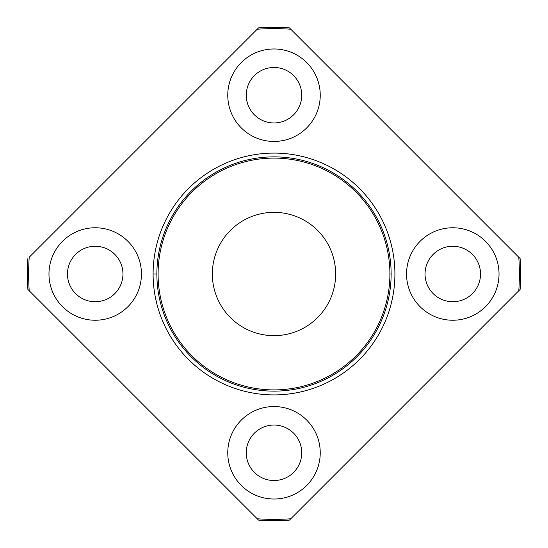 <?xml version="1.0" encoding="UTF-8"?>
<svg xmlns="http://www.w3.org/2000/svg" width="548" height="548" viewBox="0 0 548 548"><rect width="100%" height="100%" fill="white"/><g stroke="black" fill="none" stroke-linecap="round" stroke-linejoin="round"><path stroke-width="0.82" d="M27.4 274A246.6 246.6 0 0 1 27.886 258.56A246.6 246.6 0 0 0 27.886 289.44L257.238 518.792A245.367 245.367 0 0 0 290.762 518.792L518.792 290.762A245.367 245.367 0 0 0 519.367 274L520.6 274A246.6 246.6 0 0 0 520.114 258.56L518.792 257.238A245.367 245.367 0 0 1 519.367 274A245.367 245.367 0 0 0 518.792 257.238L290.762 29.208A245.367 245.367 0 0 0 257.238 29.208L29.208 257.238A245.367 245.367 0 0 0 29.208 290.762A245.367 245.367 0 0 1 29.208 257.238L257.238 29.208A245.367 245.367 0 0 1 290.762 29.208L289.44 27.886A246.6 246.6 0 0 0 258.56 27.886L257.238 29.208L258.56 27.886A246.6 246.6 0 0 1 289.44 27.886L520.114 258.56A246.6 246.6 0 0 1 520.6 274L519.367 274A245.367 245.367 0 0 1 518.792 290.762L520.114 289.44A246.6 246.6 0 0 0 520.6 274A246.6 246.6 0 0 1 520.114 289.44L290.762 518.792A245.367 245.367 0 0 1 257.238 518.792L258.56 520.114A246.6 246.6 0 0 0 289.44 520.114L290.762 518.792L289.44 520.114A246.6 246.6 0 0 1 258.56 520.114L27.886 289.44A246.6 246.6 0 0 1 27.4 274M227.763 452.785A46.238 46.238 0 0 1 297.119 412.74A46.238 46.238 0 0 1 297.119 492.83A46.238 46.238 0 0 1 227.763 452.785A46.238 46.238 0 0 0 297.119 492.83A46.238 46.238 0 0 0 297.119 412.74A46.238 46.238 0 0 0 227.763 452.785M48.978 274A46.238 46.238 0 0 1 118.334 233.955A46.238 46.238 0 0 1 118.334 314.045A46.238 46.238 0 0 1 48.978 274A46.238 46.238 0 0 0 118.334 314.045A46.238 46.238 0 0 0 118.334 233.955A46.238 46.238 0 0 0 48.978 274M153.104 274A120.896 120.896 0 0 1 334.451 169.298A120.896 120.896 0 0 1 334.451 378.702A120.896 120.896 0 0 1 153.104 274A120.896 120.896 0 0 0 334.451 378.702A120.896 120.896 0 0 0 334.451 169.298A120.896 120.896 0 0 0 153.104 274L156.865 274A117.135 117.135 0 0 0 274 391.135A117.135 117.135 0 0 0 391.135 274A117.135 117.135 0 0 0 274 156.865A117.135 117.135 0 0 0 156.865 274A117.135 117.135 0 0 1 274 156.865A117.135 117.135 0 0 1 391.135 274L389.902 274A115.902 115.902 0 0 0 216.049 173.627A115.902 115.902 0 0 0 216.049 374.373A115.902 115.902 0 0 0 389.902 274A115.902 115.902 0 0 1 216.049 374.373A115.902 115.902 0 0 1 216.049 173.627A115.902 115.902 0 0 1 389.902 274L391.135 274A117.135 117.135 0 0 1 274 391.135A117.135 117.135 0 0 1 156.865 274L153.104 274M227.763 95.215A46.238 46.238 0 0 1 297.119 55.17A46.238 46.238 0 0 1 297.119 135.26A46.238 46.238 0 0 1 227.763 95.215A46.238 46.238 0 0 0 297.119 135.26A46.238 46.238 0 0 0 297.119 55.17A46.238 46.238 0 0 0 227.763 95.215M406.548 274A46.238 46.238 0 0 1 475.904 233.955A46.238 46.238 0 0 1 475.904 314.045A46.238 46.238 0 0 1 406.548 274A46.238 46.238 0 0 0 475.904 314.045A46.238 46.238 0 0 0 475.904 233.955A46.238 46.238 0 0 0 406.548 274M212.35 274A61.65 61.65 0 0 0 304.825 327.389A61.65 61.65 0 0 0 304.825 220.611A61.65 61.65 0 0 0 212.35 274A61.65 61.65 0 0 1 304.825 220.611A61.65 61.65 0 0 1 304.825 327.389A61.65 61.65 0 0 1 212.35 274M246.258 452.785A27.743 27.743 0 0 0 287.871 476.808A27.743 27.743 0 0 0 287.871 428.762A27.743 27.743 0 0 0 246.258 452.785A27.743 27.743 0 0 1 287.871 428.762A27.743 27.743 0 0 1 287.871 476.808A27.743 27.743 0 0 1 246.258 452.785M246.258 95.215A27.743 27.743 0 0 0 287.871 119.238A27.743 27.743 0 0 0 287.871 71.192A27.743 27.743 0 0 0 246.258 95.215A27.743 27.743 0 0 1 287.871 71.192A27.743 27.743 0 0 1 287.871 119.238A27.743 27.743 0 0 1 246.258 95.215M67.473 274A27.743 27.743 0 0 0 109.086 298.023A27.743 27.743 0 0 0 109.086 249.977A27.743 27.743 0 0 0 67.473 274A27.743 27.743 0 0 1 109.086 249.977A27.743 27.743 0 0 1 109.086 298.023A27.743 27.743 0 0 1 67.473 274M425.043 274A27.743 27.743 0 0 0 466.656 298.023A27.743 27.743 0 0 0 466.656 249.977A27.743 27.743 0 0 0 425.043 274A27.743 27.743 0 0 1 466.656 249.977A27.743 27.743 0 0 1 466.656 298.023A27.743 27.743 0 0 1 425.043 274"/></g></svg>
